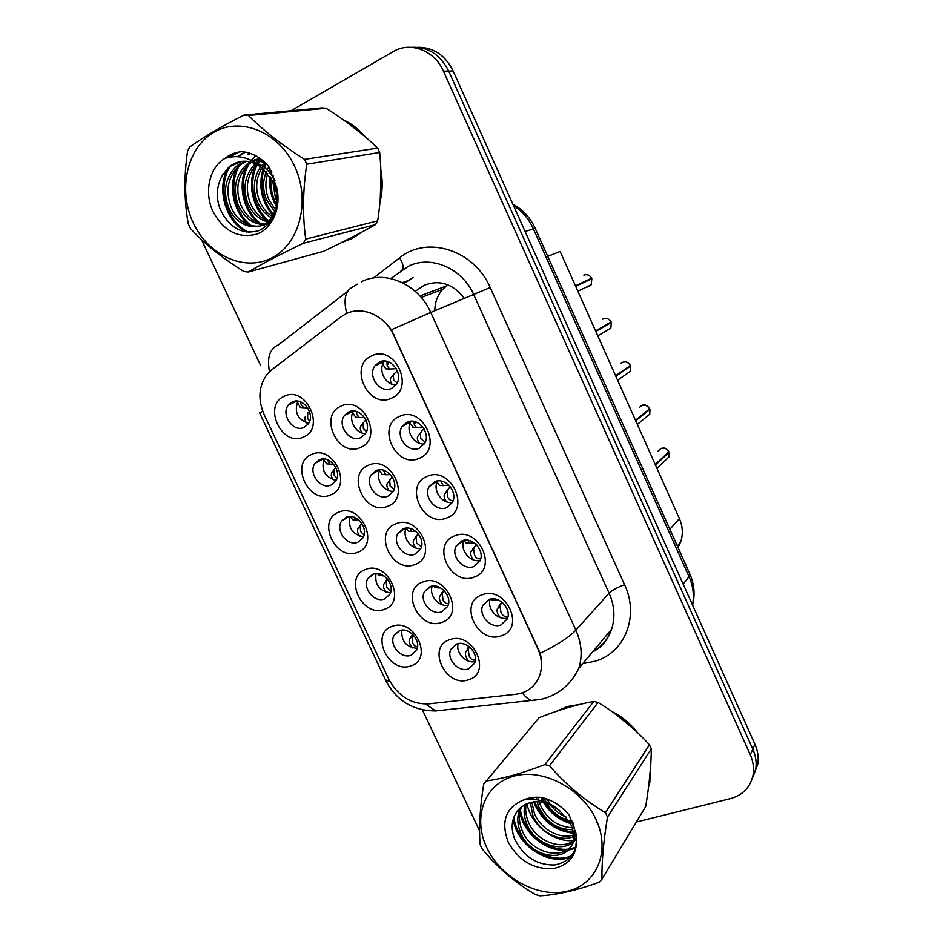 <?xml version="1.0" encoding="UTF-8"?>
<svg xmlns="http://www.w3.org/2000/svg" width="943" height="943" viewBox="0 0 943 943"><rect width="100%" height="100%" fill="white"/><g stroke="black" fill="none" stroke-linecap="round" stroke-linejoin="round"><path stroke-width="1.41" d="M384.261 609.343C362.36 618.302 342.898 577.022 365.566 569.501C387.632 560.012 407.364 602.271 384.261 609.343M372.921 574.181L367.9 578.495C361.923 587.819 374.454 603.249 384.544 598.946L389.777 594.385C395.53 584.966 382.846 569.772 372.921 574.181M357.527 552.35C335.779 561.851 316.164 520.265 338.69 512.202C360.591 502.159 380.477 544.748 357.527 552.35M346.222 517.224L341.59 521.125C334.93 530.52 347.625 546.893 357.927 542.19L362.796 538.04C369.208 528.54 356.371 512.426 346.222 517.224M330.58 494.922C308.986 504.976 289.23 463.072 311.591 454.467C333.327 443.847 353.377 486.777 330.58 494.922M319.312 459.83L315.127 463.272C307.724 472.679 320.549 490.112 331.111 484.997L335.555 481.295C342.698 471.771 329.708 454.609 319.312 459.83M303.422 437.045C281.992 447.666 262.083 405.431 284.291 396.272C305.862 385.086 326.066 428.346 303.422 437.045M292.2 402.001L288.511 404.936C280.307 414.307 293.249 432.931 304.094 427.356L308.043 424.161C315.976 414.649 302.868 396.319 292.2 402.001M410.794 665.899C388.74 674.316 369.42 633.342 392.253 626.352C414.46 617.429 434.051 659.357 410.794 665.899M399.419 630.69L394.056 635.382C388.693 644.611 401.07 659.216 410.948 655.279L416.523 650.352C421.674 641.04 409.144 626.659 399.419 630.69M441.796 622.38C419.022 631.362 399.431 589.481 422.971 581.949C445.909 572.436 465.783 615.319 441.796 622.38M430.102 586.629L424.503 591.626C419.022 601.21 431.646 615.944 441.807 611.771L447.619 606.514C452.864 596.836 440.086 582.361 430.102 586.629M414.861 564.551C392.253 574.087 372.497 531.887 395.883 523.813C418.668 513.711 438.695 556.936 414.861 564.551M403.215 528.846L397.981 533.408C391.828 543.109 404.618 558.739 415.003 554.178L420.46 549.333C426.354 539.526 413.423 524.178 403.215 528.846M387.714 506.273C365.271 516.375 345.362 473.846 368.595 465.205C391.204 454.526 411.396 498.093 387.714 506.273M376.104 470.592L371.306 474.683C364.399 484.466 377.341 501.122 387.986 496.136L393.042 491.751C399.667 481.873 386.559 465.512 376.104 470.592M360.367 447.524C338.077 458.215 318.015 415.356 341.083 406.138C363.526 394.858 383.884 438.778 360.367 447.524M348.792 411.902L344.478 415.462C336.745 425.246 349.841 443.08 360.768 437.635L365.342 433.78C372.78 423.855 359.531 406.35 348.792 411.902M468.518 679.762C445.591 688.178 426.142 646.627 449.835 639.649C472.926 630.702 492.647 673.255 468.518 679.762M456.789 643.975L450.86 649.338C445.992 658.792 458.451 672.724 468.4 668.917L474.518 663.294C479.174 653.77 466.585 640.073 456.789 643.975M474.023 577.14C450.506 586.711 430.609 543.887 454.903 535.789C478.608 525.64 498.788 569.525 474.023 577.14M461.999 540.822L456.141 546.15C450.554 556.122 463.437 570.963 473.881 566.543L479.963 560.908C485.28 550.853 472.254 536.319 461.999 540.822M446.687 517.978C423.324 528.139 403.274 484.973 427.415 476.286C450.954 465.536 471.288 509.786 446.687 517.978M434.699 481.708L429.254 486.541C422.912 496.643 435.972 512.462 446.664 507.629L452.369 502.466C458.404 492.27 445.202 476.769 434.699 481.708M419.128 458.345C395.93 469.107 375.715 425.588 399.702 416.323C423.065 404.96 443.575 449.563 419.128 458.345M407.176 422.11L402.201 426.401C395.034 436.585 408.26 453.536 419.246 448.231L424.491 443.623C431.352 433.32 417.961 416.712 407.176 422.11M391.345 398.229C368.312 409.592 347.943 365.731 371.766 355.865C394.952 343.877 415.639 388.846 391.345 398.229M379.44 362.041L375.008 365.731C366.921 375.915 380.277 394.174 391.604 388.375L396.331 384.355C404.087 374.017 390.543 356.148 379.44 362.041M501.146 635.841C477.464 644.823 457.732 602.329 482.179 594.809C506.049 585.249 526.064 628.792 501.146 635.841M489.087 599.477L482.887 605.217C477.96 615.036 490.655 629.028 500.863 624.997L507.287 618.95C511.955 609.072 499.118 595.351 489.087 599.477M390.473 592.805C379.369 591.131 374.56 584.707 376.033 573.544M363.432 536.803C352.246 534.445 347.814 527.667 350.136 516.493M336.121 480.341C324.958 477.241 320.962 470.133 324.097 459.041M308.55 423.407C297.528 419.517 293.968 412.115 297.894 401.199M417.242 648.36C406.292 647.299 401.152 641.228 401.801 630.172M448.125 605.229C438.731 607.257 428.594 594.998 432.283 586.098M420.873 548.472C411.195 550.017 401.718 536.862 406.221 528.151M393.314 491.256C383.412 492.199 374.748 478.207 380.041 469.791M365.495 433.544C355.44 433.804 347.719 419.057 353.708 411.007M475.095 661.55C466.019 663.943 455.386 652.615 458.215 643.597M480.176 560.413C470.133 562.995 459.347 549.569 464.003 540.28M452.404 502.407C442.019 504.387 432.094 489.947 437.67 480.965L429.254 486.541M424.315 443.917C413.847 445.143 404.96 430.185 411.007 421.533L411.219 421.215M395.93 384.909C385.451 385.286 377.671 369.868 384.202 361.593L384.614 361.051M507.64 617.948C497.975 621.001 486.529 608.624 490.23 599.147M340.883 316.919L345.94 313.807C362.088 305.449 385.074 315.587 393.667 335.189L537.758 648.419C541.93 657.872 542.567 666.937 539.644 675.601C535.353 686.445 527.337 692.681 515.597 694.296L428.511 703.891C411.289 704.409 398.064 696.193 388.834 679.266L264.146 414.602C257.616 399.219 258.688 385.687 267.341 374.029L271.749 369.786L340.883 316.919M464.569 298.648C453.147 283.784 439.662 279.34 424.138 285.281L415.226 291.304M434.817 310.789C434.864 302.326 437.517 295.159 442.797 289.265L446.522 285.918L419.93 295.972M547.73 256.355L560.118 251.486L679.396 518.603C682.815 526.595 683.227 534.41 680.61 542.06L677.993 547.459M341.944 242.351L352.222 238.508L361.582 232.249M343.063 241.797L345.397 241.361M579.804 704.409L567.427 706.507L556.676 711.222M348.993 312.546L351.22 311.803C366.426 308.656 379.817 314.632 391.38 329.755L540.186 653.24C542.225 661.232 542.048 668.681 539.667 675.577L539.644 675.601M751.783 779.861L755.697 769.512C756.805 762.828 755.862 756.097 752.868 749.284L448.632 70.973C440.275 54.47 427.922 46.596 411.572 47.315M379.946 202.144C382.599 191.83 382.905 181.197 380.854 170.223M365.342 136.912C358.977 129.285 351.598 123.557 343.205 119.714M648.548 787.016L649.692 783.303L650.8 763.535M637.433 732.522C630.478 723.611 621.979 716.609 611.948 711.529M636.336 822.037L730.401 798.615C742.895 795.102 750.451 787.216 753.068 774.969C754.188 768.25 753.233 761.461 750.215 754.612L443.469 71.244C434.57 50.356 410.288 41.103 393.09 51.665L291.069 110.72M184.934 190.085L185.512 201.849M201.472 239.616L260.692 365.66M422.37 709.808L479.586 830.842M753.87 774.675L757.748 764.419C758.867 757.783 757.924 751.076 754.954 744.31L453.1 70.878C445.202 55.13 433.438 47.268 417.82 47.291M752.302 778.281L754.871 771.233M666.123 459.618L669.035 456.825L669.094 452.216L668.009 452.546M491.079 598.982L493.213 600.137M500.285 617.594C497.515 614.141 496.537 611.241 497.338 608.883L501.629 602.612L499.99 606.019L500.992 612.502C502.725 615.862 504.976 617.146 507.758 616.345L508.029 616.25M661.314 448.326C663.648 448.585 664.084 446.063 668.87 451.721L655.267 464.581M499.012 600.278L495.888 600.526L494.698 598.958M500.391 603.685L499.142 605.3M669.082 452.227L655.491 465.088M460.573 643.409L461.516 643.515M468.718 661.173C465.83 657.542 464.84 654.501 465.724 652.037L469.213 646.65M469.484 646.863L468.282 649.303L469.084 655.904C470.651 659.216 472.738 660.571 475.355 659.97M468.919 646.674L467.622 648.348M413.022 634.674L412.126 636.266L412.61 642.69C413.777 645.46 415.415 646.827 417.525 646.792M405.537 630.572L404.028 630.172M412.621 634.274L409.71 638.977C408.779 641.594 409.651 644.576 412.327 647.912M193.28 222.925C208.45 255.671 244.72 272.197 272.008 257.804C299.509 243.931 310.848 201.012 294.758 166.628C279.069 132.02 240.359 116.201 213.613 132.433C186.631 148.169 177.732 190.392 193.28 222.925M244.001 115.07C221.511 126.421 203.393 137.077 189.649 147.049L187.551 151.257C183.85 176.612 184.109 200.835 188.305 223.939L190.462 228.524C204.36 243.707 222.147 258.017 243.801 271.454L248.127 272.055L323.543 251.321C343.452 241.832 360.756 232.945 375.467 224.646L377.671 220.851C381.267 197.865 381.939 175.08 379.675 152.471L377.671 148.075C363.503 134.389 346.329 121.105 326.137 108.245L321.987 107.867L244.001 115.07L248.469 115.494C263.227 130.405 281.91 145.022 304.542 159.367L377.671 148.075M375.467 224.646L303.375 243.259C280.873 254.068 262.449 263.675 248.127 272.055M303.375 243.259L305.697 239.109L377.671 220.851M379.675 152.471L306.77 164.2C302.833 190.191 302.479 215.169 305.697 239.109M306.77 164.2L304.542 159.367M273.517 175.775L273.211 177.249M272.739 181.044L275.391 197.83L277.053 201.354M275.002 180.148L274.991 180.313C270.087 171.296 263.368 165.32 254.846 162.385M275.002 186.396L276.983 195.755M268.896 166.758L267.128 169.846M266.244 171.791C262.684 180.844 262.732 190.109 266.397 199.586L274.778 211.762M269.946 168.443L268.566 171.284M267.729 173.477C264.995 181.905 265.301 190.462 268.661 199.15L275.486 209.794M250.555 160.027L264.735 162.267L261.612 165.567M260.598 166.864C253.655 177.496 252.524 188.989 257.215 201.378C260.516 209.04 265.266 214.497 271.454 217.774M265.714 163.222L262.956 166.451M261.965 167.901C255.883 178.251 255.07 189.26 259.525 200.93C262.555 207.967 266.822 213.153 272.35 216.477M261.576 159.556L260.763 159.956M259.643 160.581L256.307 162.903M255.353 163.717C244.826 174.726 242.316 187.893 247.82 203.205C252.205 213.189 258.795 219.424 267.6 221.9M260.916 160.911L257.616 163.445M256.649 164.365C247.019 175.374 244.862 188.176 250.19 202.745C254.304 212.163 260.445 218.246 268.602 221.004M260.327 158.613L255.789 159.52M254.61 159.897L252.229 160.864M250.249 161.901L247.207 163.952C235.444 174.938 232.449 188.659 238.214 205.079C245.168 219.684 255.247 226.037 268.449 224.139M260.351 158.636L257.026 159.544M255.859 159.98L253.054 161.312M251.522 162.243L249.624 163.587C237.884 174.549 234.89 188.223 240.642 204.607C245.887 216.301 253.808 222.807 264.429 224.104M245.251 161.194L237.412 165.414C225.566 176.53 222.56 190.38 228.395 207C235.561 226.108 257.722 232.838 269.203 220.414C278.421 209.558 279.541 196.333 272.574 180.726L261.27 167.382C250.036 159.426 239.381 159.178 229.29 166.628L222.336 175.492C216.525 185.983 215.782 197.193 220.096 209.122C229.29 227.947 242.257 235.113 258.971 230.622C274.33 222.619 280.154 207.99 276.452 186.738L268.932 166.817C261.258 157.634 252.241 152.577 241.879 151.646C235.55 152.153 229.892 154.416 224.894 158.4C209.122 167.571 203.806 192.761 213.165 211.892C224.092 231.471 238.697 238.85 256.956 234.053C272.822 228.147 281.804 206.871 276.452 186.738M262.567 160.345L250.602 160.051M246.488 161.265L239.876 165.049C228.053 176.129 225.059 189.944 230.87 206.517C238.013 225.577 260.138 232.284 271.596 219.896L272.338 219.106M241.561 161.336L229.915 166.534L222.737 174.75M224.894 158.4C237.719 154.346 249.848 157.34 261.27 167.382M326.137 108.245L248.469 115.494M271.855 171.968L271.36 174.573M270.959 177.921C270.217 187.186 272.126 196.144 276.676 204.82M266.232 163.764L264.57 167.642M263.922 169.528C259.408 186.113 262.59 201.142 273.435 214.627M257.298 164.719C247.738 182.6 253.785 208.757 268.826 220.792M255.6 155.678L251.899 159.815M250.39 161.937L249.317 163.634M249.105 163.999C237.754 182.494 244.096 211.043 260.374 223.408M262.013 224.634L265.525 226.815M250.473 153.438L247.844 154.64L249.836 153.214M241.066 163.009L239.77 165.06M239.687 165.19C228.041 183.968 234.571 213.153 251.192 225.636M245.392 152.094L238.249 156.703M230.516 165.685C215.971 187.48 227.393 223.538 249.117 232.332M239.086 151.976L229.467 157.163M271.124 170.542L270.476 173.453M270.016 176.471C268.838 186.879 270.959 196.863 276.382 206.434M265.183 163.764L263.745 167.017M263.085 168.809C258.087 186.113 261.364 201.684 272.928 215.534M256.166 164.848C246.783 182.447 252.311 207.967 266.893 220.379M248.728 162.844L248.139 163.811M246.948 165.956C237.235 183.873 242.976 210.077 257.922 222.607M239.274 164.082L238.555 165.237M237.53 167.111C227.487 185.323 233.428 212.234 248.752 224.882M244.767 151.976L237.306 156.632M227.888 168.278C215.582 189.814 226.662 223.196 246.983 232.167M237.306 152.33L228.159 157.375M345.162 240.748L358.328 233.97M380.3 197.853L380.972 174.667M362.136 134.212L346.47 122.06M345.173 240.748L350.996 239.109M486.765 847.58C500.686 877.662 537.675 898.172 567.038 891.3C596.601 884.899 610.946 851.376 596.176 819.844C581.843 788.207 542.378 767.802 513.452 776.242C484.289 784.211 472.431 817.616 486.765 847.58M481.119 846.779L482.144 848.877C497.385 867.477 515.137 882.707 535.4 894.542L539.891 895.85C556.971 894.954 576.774 890.392 599.324 882.165L601.976 879.147L645.684 806.513C649.303 784.776 651.177 765.563 651.307 748.883L649.456 744.829C634.168 727.996 617.028 713.875 598.062 702.452L593.772 701.427C577.199 704.397 558.963 709.82 539.066 717.694L483.712 784.081C479.916 807.856 478.738 828.048 480.164 844.657L481.119 846.779M651.307 748.883L607.481 817.11C603.485 841.462 601.646 862.15 601.976 879.147M607.481 817.11L605.441 812.677L649.456 744.829M544.394 798.179L546.245 802.293M536.484 797.212L536.779 799.723M537.156 801.703L538.842 807.102C546.362 822.261 557.655 829.793 572.731 829.687M538.194 797.212L538.724 800.065M539.184 801.798L540.339 805.086C547.199 819.302 557.796 826.846 572.153 827.706M530.331 802.446L532.807 815.259C539.148 832.221 560.46 842.547 573.533 836.582M532.064 797.554L531.911 799.275M531.876 802.128L534.327 813.208C540.445 829.451 560.366 839.741 573.521 834.979M524.956 804.473C523.448 810.426 524.013 816.791 526.642 823.593C535.023 846.213 567.25 854.806 576.574 837.773M526.194 803.872C525.11 809.4 525.781 815.271 528.198 821.494C535.282 840.508 560.472 850.68 572.967 840.991M520.654 807.479L519.334 810.485C517 817.133 517.33 824.335 520.347 832.115C529.766 857.882 567.91 864.071 572.825 841.557C574.358 835.828 573.45 829.628 570.114 822.944L559.458 810.509C543.663 799.263 530.096 798.898 518.756 809.424L518.296 809.978C511.754 817.946 510.458 827.447 514.406 838.48C523.129 856.315 536.473 865.155 554.425 864.99C571.152 861.654 578.295 851.022 575.878 833.105L569.207 815.153C561.733 806.1 552.622 800.218 541.836 797.495C535.2 796.729 529.153 797.542 523.683 799.912C505.696 807.479 500.544 821.553 508.23 842.134C518.497 860.452 533.325 869.328 552.716 868.751C571.104 864.755 578.825 852.873 575.878 833.105M527.679 798.473L526.595 799.475M521.632 806.642L520.925 808.399C518.591 815.023 518.933 822.213 521.939 829.97C531.333 855.666 569.383 861.819 574.311 839.341C575.831 833.624 574.924 827.435 571.611 820.764M546.846 803.389C552.692 812.996 560.873 818.901 571.375 821.105M571.823 821.188L572.554 821.282M547.07 799.075L549.887 803.919M550.535 804.839C554.684 810.414 559.965 814.552 566.366 817.227M574.912 835.946L576.267 835.18M575.006 834.425L576.055 833.942M573.427 840.661L576.562 837.655M523.683 799.912C536.826 797.861 548.743 801.385 559.458 810.509M598.062 702.452L549.498 765.787L544.865 764.584L593.772 701.427M549.498 765.787C565.659 784.446 584.306 800.088 605.441 812.677M486.152 780.969C502.749 778.741 522.316 773.284 544.865 764.584M542.119 797.554L544.264 801.562M545.078 802.858C551.372 812.324 559.859 818.807 570.539 822.331M572.649 822.921L573.32 823.086M533.337 797.401L533.891 799.393M534.693 801.774C542.343 819.432 555.191 829.569 573.238 832.174M574.971 832.28L575.772 832.292M526.206 798.933L526.265 799.523M526.878 803.577C531.05 825.042 553.246 842.146 573.049 840.626M574.558 840.484L576.668 840.142M520.123 807.974L520.288 809.247M520.406 810.025C523.778 832.563 547.329 851.175 567.922 849.195M568.888 849.089L575.76 847.427M513.911 817.039C516.587 844.775 551.36 866.039 571.965 855.407M540.858 797.389L542.673 801.055M543.486 802.458C549.958 812.866 558.94 819.891 570.421 823.522M573.179 824.229L573.804 824.359M532.371 797.519L532.83 799.322M533.62 801.868C541.329 820.422 554.578 830.889 573.391 833.282M575.006 833.341L575.925 833.341M596.165 822.85L596.825 819.526M519.322 808.788L519.499 810.273M519.864 812.359C523.895 834.083 546.186 851.612 566.271 850.35M567.816 850.221L575.501 848.346M513.24 818.984C516.528 846.319 550.606 866.853 570.998 856.633M648.984 783.48L650.552 767.225M634.285 729.552L615.461 714.051M576.22 705.305L567.686 707.061L560.001 710.103M646.391 416.959L649.774 414.166L649.951 409.215L648.56 409.675M463.968 540.386L465.807 542.826L467.009 542.979M473.539 559.93C471.04 556.724 470.192 554.036 471.005 551.832L475.378 545.679L473.622 548.861L474.482 555.038C476.038 558.091 478.125 559.305 480.73 558.704M642.702 405.231C644.163 403.993 646.509 405.148 649.727 408.72L635.488 420.283M475.378 545.679L476.84 544.017M474.081 542.862L469.626 543.298L467.775 540.221M474.235 546.964L472.926 548.461M637.338 424.421L649.774 414.166L649.951 409.215L635.712 420.802M626.517 373.994L630.384 371.283L630.69 365.967L628.769 366.65M437.116 482.121L439.332 485.256L440.687 485.397M446.581 501.817C444.342 498.835 443.646 496.348 444.471 494.356L448.927 488.285L447.053 491.256L447.76 497.126C449.068 499.719 450.86 500.898 453.123 500.662M623.971 361.923C625.633 361.028 627.802 362.218 630.478 365.471L615.59 375.727M448.927 488.285L450.271 486.894M440.876 481.048L443.163 485.633L448.774 485.079M447.265 490.266L446.499 491.185M630.69 365.978L615.826 376.245M606.514 330.722L610.84 328.176L611.335 322.471L608.176 323.661M409.722 421.368L409.804 422.193M410.064 423.383L413.588 427.438M413.6 427.438L414.401 427.391M419.435 443.245C417.443 440.487 416.877 438.2 417.737 436.42L422.264 430.456L420.283 433.202L420.826 438.754L425.258 442.09M605.123 318.404C606.986 317.874 608.978 319.064 611.111 321.976L595.575 330.91M422.264 430.456L424.102 428.982M413.953 421.438L414.307 424.621L416.511 427.544L422.676 427.049M414.307 424.621L415.557 421.957M611.323 322.482L595.811 331.417M586.393 287.132L588.927 286.648L591.143 284.845L591.85 278.727L575.584 286.106M382.516 361.145L382.516 362.348M382.799 364.151L385.781 368.796L390.485 369.279M392.088 384.237C390.343 381.667 389.907 379.605 390.791 378.025L393.172 374.866M575.501 285.941L591.626 278.22L575.442 285.812M397.357 370.858L393.29 374.701L393.691 379.935L397.144 382.941M396.296 368.654L389.659 369.008L387.113 365.684L388.752 362.36M386.995 361.393L387.113 365.684M577.87 291.234L591.143 284.845L591.85 278.727L575.678 286.33M586.133 274.661C588.184 274.519 590.012 275.698 591.626 278.22L591.615 278.232C589.693 275.061 587.088 274.048 583.811 275.156M384.131 575.996L381.974 575.713L380.524 574.181M387.561 579.179L386.324 581.136L386.654 587.289L390.909 591.143M379.911 575.442L376.941 573.533M387.054 579.462L383.942 583.953C382.976 586.369 383.718 589.163 386.17 592.322M359.118 520.241L356.124 520.123L353.802 517.094M361.841 523.459L360.32 525.593L360.509 531.451L364.033 534.999M354.108 519.911L352.706 519.734L350.218 516.493M360.32 525.593L357.975 528.528C356.984 530.732 357.597 533.325 359.825 536.308M357.975 528.516L360.627 524.874M333.681 464.239L330.074 464.133L327.127 459.654M335.826 467.516L334.117 469.638L334.164 475.201L336.934 478.349M328.235 463.98L326.632 463.803L323.72 459.795M334.117 469.638L331.806 472.679C330.793 474.683 331.288 477.087 333.303 479.881M307.783 407.93L303.846 407.718L301.194 404.806L300.452 401.836M309.457 411.36L307.724 413.258L307.618 418.527L309.634 421.167M302.538 407.647L300.357 407.47L296.762 401.105M305.449 416.405C304.412 418.209 304.789 420.413 306.581 423.018M433.108 586.016L435.701 587.607M442.361 604.769C439.733 601.375 438.872 598.534 439.78 596.235L443.894 590.353M443.953 590.412L442.291 593.395L442.951 599.701C444.318 602.624 446.169 603.933 448.538 603.614M440.782 587.961L438.071 587.925L436.715 586.322M443.139 591.19L441.784 592.746M406.209 528.186L408.402 531.109L409.698 531.274M415.816 547.942C413.447 544.795 412.716 542.142 413.635 539.997L418.067 533.962L416.111 537.05L416.629 543.062L421.438 546.787M415.851 531.38L412.008 531.534L409.899 528.422M416.594 535.707L415.745 536.72M379.546 470.769L382.115 474.376L383.601 474.529M389.082 490.678C386.96 487.755 386.359 485.315 387.278 483.346L391.793 477.406L389.73 480.282L390.096 485.999L394.08 489.464M390.461 474.612L385.758 474.718L383.117 470.133M352.694 412.881L355.641 417.207L357.597 417.372M362.147 432.99C360.261 430.256 359.79 428.016 360.733 426.26L363.138 423.077L363.35 428.487L366.485 431.588M365.86 419.847L363.138 423.077M356.324 411.443L356.878 414.555L359.307 417.478L364.54 417.537M393.667 335.189L394.315 334.918M669.872 529.306L679.396 518.603M373.522 277.961L399.632 257.84C426.943 235.125 474.294 249.954 490.183 287.532L624.584 584.731C617.441 587.324 612.278 590.129 609.095 593.147L473.822 294.864C462.294 268.083 430.503 254.645 408.071 266.433L390.885 278.562M624.584 584.731C639.566 616.321 624.761 652.862 595.009 661.255L582.774 663.636M592.805 651.672C601.811 646.674 608.07 639.213 611.583 629.264C615.343 617.618 614.518 605.571 609.095 593.147L575.89 630.148C581.701 643.362 582.668 656.116 578.778 668.398L611.583 629.264C607.728 640.214 601.445 647.7 592.746 651.731M346.694 313.465C343.134 298.766 345.527 289.76 353.873 286.472L357.197 284.138M540.186 653.24C557.23 644.977 569.124 637.279 575.89 630.148L430.739 312.463L391.38 329.755M390.178 681.883L385.439 679.82L259.596 412.857L262.743 411.289M425.694 704.067L435.737 710.939L443.87 710.067M347.708 291.246L278.55 344.784C269.804 348.521 266.798 357.503 269.509 371.707M522.233 692.834C525.404 697.018 528.646 699.612 531.97 700.614L540.233 699.282M361.216 281.874C384.697 269.45 418.338 283.902 430.739 312.463L490.183 287.532M750.215 754.612L752.868 749.284M443.469 71.244L448.632 70.973M399.632 257.84C403.687 264.618 404.158 268.932 401.046 270.794M584.507 661.562L585.073 663.365M413.093 277.431L404.064 283.489M402.378 282.617L407.635 280.778M692.492 604.946C694.331 595.528 693.176 586.086 689.027 576.609L533.325 228.736C528.811 218.87 522.186 211.126 513.44 205.503M525.098 231.495L535.211 228.359M453.1 70.878L448.691 71.114M754.954 744.31L752.679 748.86M512.827 204.136C522.846 209.582 530.296 217.644 535.188 228.312L689.922 574.122L689.027 576.609L683.168 584.153M692.586 605.182C695.203 594.644 694.319 584.295 689.922 574.122L689.805 573.851M668.87 451.732C666.96 448.62 664.355 447.512 661.019 448.42L658.084 451.131M668.634 457.214L666.63 459.123M499.99 606.019L497.338 608.883M468.282 649.303L465.724 652.037M412.126 636.266L409.71 638.977M411.785 635.393L412.704 634.368M649.715 408.732C647.817 405.608 645.201 404.523 641.888 405.478L639.46 407.411M649.397 414.484L646.898 416.535M473.622 548.861L471.005 551.832M630.466 365.483C628.545 362.348 625.94 361.275 622.639 362.289L620.871 363.479M630.007 371.542L627.012 373.64M447.053 491.256L444.471 494.356M611.099 321.987C609.178 318.828 606.573 317.791 603.284 318.852L602.329 319.382M610.475 328.388L606.997 330.427M420.283 433.202L417.737 436.42M590.789 285.022L586.888 286.896M382.056 575.76L381.019 575.595M386.324 581.136L383.942 583.953M386.123 580.57L387.432 579.026M360.261 525.334L361.806 523.4M442.291 593.395L439.78 596.235M416.111 537.05L413.635 539.997M389.73 480.282L387.278 483.346M374.359 573.757L367.9 578.495M348.769 516.575L341.59 521.125M322.989 459.029L315.127 463.272M296.998 401.117L288.511 404.936M399.797 630.572L394.056 635.382M430.986 586.357L424.503 591.626M405.325 528.269L397.981 533.408M379.487 469.814L371.306 474.683M353.448 410.995L344.478 415.462M456.518 644.069L450.86 649.338M463.532 540.374L456.141 546.15M411.007 421.533L402.201 426.401M384.202 361.593L375.008 365.731M489.264 599.418L482.887 605.217M421.238 297.481L442.797 289.265M677.322 545.95L680.61 542.06M385.781 680.563C396.355 700.696 413.01 710.833 435.737 710.939L540.94 699.376C558.197 695.132 570.81 684.807 578.778 668.398M753.068 774.969L755.697 769.512M757.748 764.419L755.885 768.274M656.965 468.376L669.035 456.825L669.094 452.216M492.093 599.96L495.888 600.526M460.986 643.421L463.873 643.904M404.323 630.36L406.94 630.796M259.148 162.172L256.779 162.526M249.624 163.587L247.207 163.952M239.876 165.049L237.412 165.414M229.915 166.534L229.29 166.628M271.596 219.896L269.203 220.426M520.925 808.399L519.334 810.485M574.311 839.341L572.825 841.557M650.163 781.358L649.09 783.103M465.807 542.826L469.626 543.298M617.606 380.241L630.384 371.283L630.69 365.967M439.332 485.256L443.163 485.633M597.779 335.849L610.84 328.176L611.335 322.471M412.657 427.25L416.511 427.544M385.781 368.796L389.659 369.008M378.603 575.254L381.974 575.713M352.706 519.734L356.112 520.123M326.62 463.815L330.074 464.133M300.346 407.482L303.846 407.73M434.487 587.418L438.071 587.925M408.402 531.109L412.008 531.534M382.115 474.376L385.758 474.718M355.641 417.207L359.307 417.478"/></g></svg>
